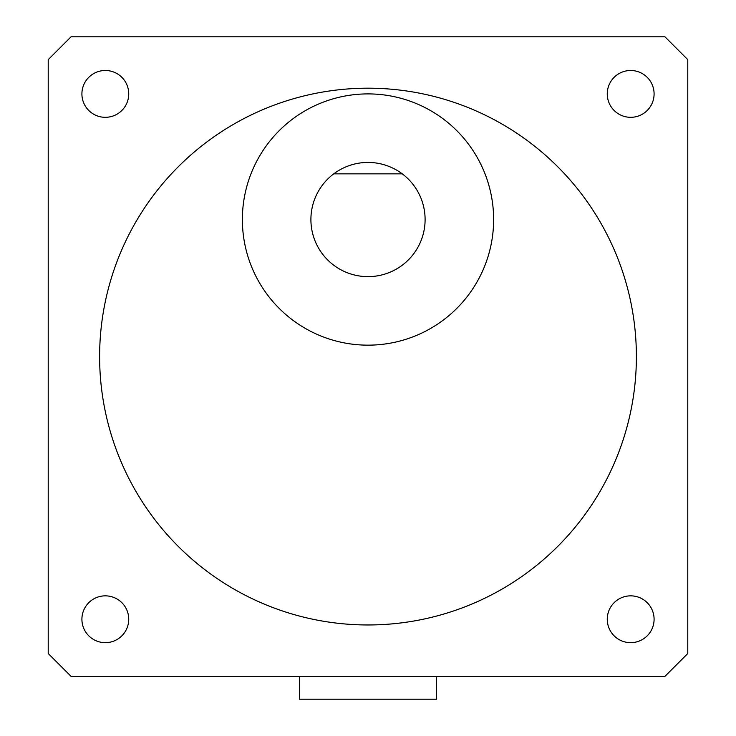 <?xml version="1.0" encoding="UTF-8"?>
<svg xmlns="http://www.w3.org/2000/svg" width="736" height="736" viewBox="0 0 736 736"><rect width="100%" height="100%" fill="white"/><g stroke="black" fill="none" stroke-linecap="round" stroke-linejoin="round"><path stroke-width="1.1" d="M436.522 676.356L436.522 699.2L299.478 699.2L299.478 676.356M81.908 93.904A23.414 23.414 0 0 0 105.322 117.318A23.414 23.414 0 0 0 128.736 93.904A23.414 23.414 0 0 0 105.322 70.49A23.414 23.414 0 0 0 81.908 93.904M607.264 93.904A23.414 23.414 0 0 0 630.678 117.318A23.414 23.414 0 0 0 654.092 93.904A23.414 23.414 0 0 0 630.678 70.49A23.414 23.414 0 0 0 607.264 93.904M607.264 619.252A23.414 23.414 0 0 0 630.678 642.666A23.414 23.414 0 0 0 654.092 619.252A23.414 23.414 0 0 0 630.678 595.847A23.414 23.414 0 0 0 607.264 619.252M81.908 619.252A23.414 23.414 0 0 0 105.322 642.666A23.414 23.414 0 0 0 128.736 619.252A23.414 23.414 0 0 0 105.322 595.847A23.414 23.414 0 0 0 81.908 619.252M425.104 219.53A57.104 57.104 0 0 0 333.739 173.852A57.104 57.104 0 0 0 368 276.635A57.104 57.104 0 0 0 425.104 219.53M493.626 219.53A125.626 125.626 0 0 0 368 93.904A125.626 125.626 0 0 0 242.374 219.53A125.626 125.626 0 0 0 368 345.156A125.626 125.626 0 0 0 493.626 219.53M99.618 356.583A268.382 268.382 0 0 0 368 624.965A268.382 268.382 0 0 0 636.382 356.583A268.382 268.382 0 0 0 368 88.191A268.382 268.382 0 0 0 99.618 356.583M71.061 36.8L48.217 59.644L48.217 653.513L71.061 676.356L664.939 676.356L687.783 653.513L687.783 59.644L664.939 36.8L71.061 36.8M333.739 173.852L402.261 173.852"/></g></svg>

